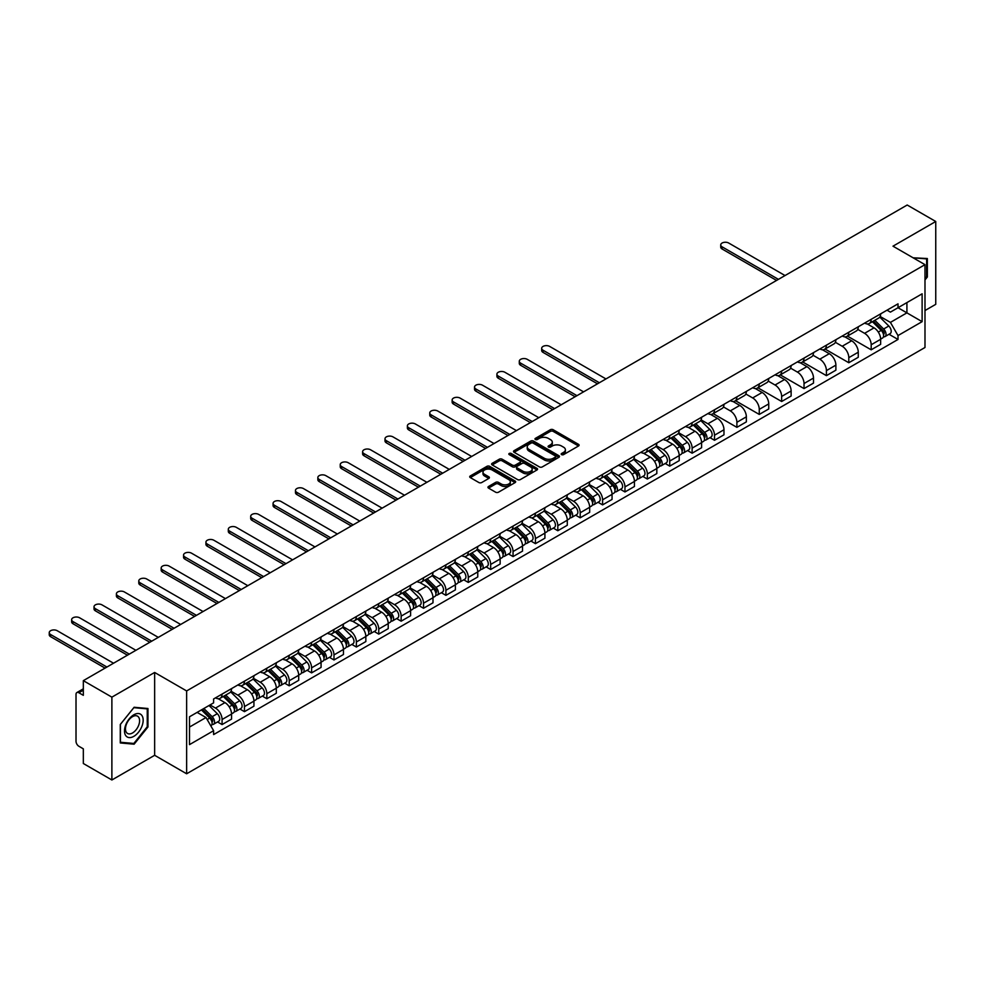 <?xml version="1.0" encoding="UTF-8"?>
<svg xmlns="http://www.w3.org/2000/svg" width="985" height="985" viewBox="0 0 985 985"><rect width="100%" height="100%" fill="white"/><g stroke="black" fill="none" stroke-linecap="round" stroke-linejoin="round"><path stroke-width="1.48" d="M561.598 454.627A1.391 0.8 0 0 0 563.568 454.627L578.527 445.983A1.995 1.145 0 0 0 579.106 445.171A1.995 1.145 0 0 0 578.527 444.358L553.176 429.719A1.995 1.145 0 0 0 550.356 429.719L535.397 438.362A1.391 0.8 0 0 0 537.367 439.507L539.3 438.387A6.378 3.681 0 0 1 548.313 438.387L550.43 439.606A6.378 3.681 0 0 1 552.302 442.203A6.378 3.681 0 0 1 550.43 444.801L548.497 445.922A1.391 0.8 0 0 0 550.467 447.067L552.4 445.946A6.378 3.681 0 0 1 561.413 445.946L563.531 447.165A6.378 3.681 0 0 1 565.39 449.763A6.378 3.681 0 0 1 563.531 452.374L561.598 453.482A1.391 0.8 0 0 0 561.598 454.627L561.598 453.482M488.535 486.479A1.995 1.145 0 0 0 487.944 487.292A1.995 1.145 0 0 0 488.535 488.104L495.652 492.217A1.995 1.145 0 0 0 498.459 492.217L515.081 482.613A1.995 1.145 0 0 0 515.66 481.8A1.995 1.145 0 0 0 515.081 480.988L489.73 466.348A1.995 1.145 0 0 0 486.91 466.348L470.301 475.952A1.995 1.145 0 0 0 469.71 476.765A1.995 1.145 0 0 0 470.301 477.577L478.882 482.539A1.995 1.145 0 0 0 481.702 482.539L488.819 478.427A1.995 1.145 0 0 0 489.397 477.614A1.995 1.145 0 0 0 488.819 476.802L484.558 474.339A5.331 3.078 0 0 1 482.995 472.172A5.331 3.078 0 0 1 486.282 469.328A5.331 3.078 0 0 1 492.094 469.993L508.777 479.633A5.331 3.078 0 0 1 510.341 481.8A5.331 3.078 0 0 1 507.053 484.645A5.331 3.078 0 0 1 501.242 483.98L498.459 482.367A1.995 1.145 0 0 0 495.652 482.367L488.535 486.479L488.535 488.104L495.652 484.029L495.652 482.367M186.633 690.941L154.645 672.459L111.884 697.146L83.331 680.66L907.197 205.015L935.75 221.49L892.989 246.176L924.989 264.657L186.633 690.941L186.633 773.779L924.989 347.496L924.989 264.657M539.448 466.927A1.995 1.145 0 0 0 542.267 466.927L558.877 457.323A1.995 1.145 0 0 0 559.468 456.511A1.995 1.145 0 0 0 558.877 455.698L533.525 441.071A1.995 1.145 0 0 0 530.718 441.071L514.096 450.662A1.995 1.145 0 0 0 513.517 451.475A1.995 1.145 0 0 0 514.096 452.287L539.448 466.927M509.799 454.922A1.391 0.8 0 0 1 511.203 455.119L511.203 453.469L536.985 468.343A1.995 1.145 0 0 1 537.564 469.156A1.995 1.145 0 0 1 536.985 469.968L520.363 479.572A1.995 1.145 0 0 1 517.544 479.572L492.192 464.932L499.309 460.857L499.309 459.195L492.192 463.307A1.995 1.145 0 0 0 491.613 464.12A1.995 1.145 0 0 0 492.192 464.932L492.192 463.307M499.309 460.857A1.995 1.145 0 0 1 502.128 460.857L502.128 459.195A1.995 1.145 0 0 0 499.309 459.195M502.128 459.195L512.409 465.129A1.995 1.145 0 0 0 515.217 465.129L519.945 462.408A1.995 1.145 0 0 0 520.523 461.596A1.995 1.145 0 0 0 519.945 460.783L509.233 454.602A1.391 0.8 0 0 1 511.203 453.469M111.884 697.146L111.884 779.985L83.331 763.51L83.331 748.846L78.886 746.273A4.063 2.339 -120 0 1 76.017 741.299L76.017 694.413A4.063 2.339 -120 0 1 76.855 692.553L83.331 688.823M924.989 310.546L935.75 304.34L935.75 221.49M111.884 779.985L154.645 755.298L186.633 773.779M83.331 680.66L83.331 695.324L78.886 692.763A4.063 2.339 -120 0 0 76.855 692.553M871.183 319.325A9.333 5.393 60 0 1 869.25 323.523L878.718 318.044A9.333 5.393 -120 0 0 880.652 313.858M857.738 329.384L864.584 333.324A9.333 5.393 60 0 1 871.183 344.762L880.652 339.296A9.333 5.393 -120 0 0 874.052 327.857L867.28 323.942M880.652 339.296L880.652 344.344L871.183 349.81L847.445 336.107M869.25 323.523A9.333 5.393 60 0 1 864.658 323.092M871.183 344.762L871.183 349.81M848.799 332.253A9.333 5.393 60 0 1 846.866 336.439L856.334 330.972A9.333 5.393 -120 0 0 858.267 326.786M825.061 349.035L848.799 362.739L858.267 357.272L858.267 352.211A9.333 5.393 -120 0 0 851.668 340.785L844.896 336.87M846.866 336.439A9.333 5.393 60 0 1 842.274 336.02M835.366 342.3L842.2 346.252A9.333 5.393 60 0 1 848.799 357.678L848.799 362.739M826.415 345.169A9.333 5.393 60 0 1 824.482 349.367L833.95 343.9A9.333 5.393 -120 0 0 835.883 339.702M802.676 361.951L826.415 375.654L835.883 370.188L835.883 365.139A9.333 5.393 -120 0 0 829.284 353.701L822.512 349.786M824.482 349.367A9.333 5.393 60 0 1 819.889 348.936M812.982 355.228L819.816 359.168A9.333 5.393 60 0 1 826.415 370.606L826.415 375.654M804.031 358.097A9.333 5.393 60 0 1 802.098 362.283L811.566 356.816A9.333 5.393 -120 0 0 813.499 352.63M780.292 374.879L804.031 388.583L813.499 383.116L813.499 378.055A9.333 5.393 -120 0 0 806.9 366.629L800.128 362.714M802.098 362.283A9.333 5.393 60 0 1 797.505 361.864M790.598 368.144L797.431 372.096A9.333 5.393 60 0 1 804.031 383.522L804.031 388.583M781.647 371.013A9.333 5.393 60 0 1 779.714 375.211L789.194 369.744A9.333 5.393 -120 0 0 791.115 365.546M757.908 387.794L781.647 401.498L791.127 396.032L791.127 390.983A9.333 5.393 -120 0 0 784.516 379.545L777.744 375.642M779.714 375.211A9.333 5.393 60 0 1 775.121 374.792M768.214 381.072L775.047 385.012A9.333 5.393 60 0 1 781.647 396.45L781.647 401.498M759.263 383.941A9.333 5.393 60 0 1 757.33 388.127L766.81 382.66A9.333 5.393 -120 0 0 768.743 378.474M735.524 400.723L759.263 414.426L768.743 408.96L768.743 403.899A9.333 5.393 -120 0 0 762.144 392.473L755.36 388.558M757.33 388.127A9.333 5.393 60 0 1 752.737 387.708M745.83 393.988L752.663 397.94A9.333 5.393 60 0 1 759.263 409.378L759.263 414.426M736.891 396.869A9.333 5.393 60 0 1 734.958 401.055L744.426 395.588A9.333 5.393 -120 0 0 746.359 391.402M713.152 413.638L736.891 427.342L746.359 421.875L746.359 416.827A9.333 5.393 -120 0 0 739.76 405.401L732.975 401.486M734.958 401.055A9.333 5.393 60 0 1 730.353 400.636M723.446 406.916L730.291 410.868A9.333 5.393 60 0 1 736.891 422.294L736.891 427.342M714.507 409.785A9.333 5.393 60 0 1 712.574 413.971L722.042 408.504A9.333 5.393 -120 0 0 723.975 404.318M709.963 437.648L714.507 440.27L723.975 434.804L723.975 429.755A9.333 5.393 -120 0 0 717.375 418.317L710.591 414.402M712.574 413.971A9.333 5.393 60 0 1 707.969 413.552M701.061 419.832L707.907 423.784A9.333 5.393 60 0 1 714.507 435.222L714.507 440.27M692.123 422.713A9.333 5.393 60 0 1 690.189 426.899L699.658 421.432A9.333 5.393 -120 0 0 701.591 417.246M687.579 450.576L692.123 453.198L701.591 447.732L701.591 442.671A9.333 5.393 -120 0 0 694.991 431.245L688.207 427.33M690.189 426.899A9.333 5.393 60 0 1 685.597 426.48M678.677 432.76L685.523 436.712A9.333 5.393 60 0 1 692.123 448.138L692.123 453.198M669.738 435.629A9.333 5.393 60 0 1 667.805 439.827L677.274 434.36A9.333 5.393 -120 0 0 679.207 430.162M665.195 463.492L669.738 466.114L679.207 460.648L679.207 455.599A9.333 5.393 -120 0 0 672.607 444.161L665.823 440.246M667.805 439.827A9.333 5.393 60 0 1 663.213 439.396M656.293 445.688L663.139 449.628A9.333 5.393 60 0 1 669.738 461.066L669.738 466.114M647.354 448.557A9.333 5.393 60 0 1 645.421 452.743L654.89 447.276A9.333 5.393 -120 0 0 656.823 443.09M642.811 476.42L647.354 479.042L656.823 473.576L656.823 468.515A9.333 5.393 -120 0 0 650.223 457.089L643.451 453.174M645.421 452.743A9.333 5.393 60 0 1 640.829 452.324M633.909 458.604L640.755 462.556A9.333 5.393 60 0 1 647.354 473.982L647.354 479.042M624.97 461.473A9.333 5.393 60 0 1 623.037 465.671L632.505 460.204A9.333 5.393 -120 0 0 634.438 456.006M620.427 489.336L624.97 491.958L634.438 486.491L634.438 481.443A9.333 5.393 -120 0 0 627.839 470.005L621.067 466.102M623.037 465.671A9.333 5.393 60 0 1 618.445 465.24M611.525 471.532L618.371 475.472A9.333 5.393 60 0 1 624.97 486.91L624.97 491.958M602.586 474.401A9.333 5.393 60 0 1 600.653 478.587L610.121 473.12A9.333 5.393 -120 0 0 612.054 468.934M598.043 502.264L602.586 504.886L612.054 499.42L612.054 494.359A9.333 5.393 -120 0 0 605.455 482.933L598.683 479.018M600.653 478.587A9.333 5.393 60 0 1 596.06 478.168M589.153 484.448L595.987 488.4A9.333 5.393 60 0 1 602.586 499.826L602.586 504.886M580.202 487.329A9.333 5.393 60 0 1 578.269 491.515L587.737 486.048A9.333 5.393 -120 0 0 589.67 481.85M575.659 515.192L580.202 517.802L589.67 512.335L589.67 507.287A9.333 5.393 -120 0 0 583.071 495.849L576.299 491.946M578.269 491.515A9.333 5.393 60 0 1 573.676 491.096M566.769 497.376L573.602 501.328A9.333 5.393 60 0 1 580.202 512.754L580.202 517.802M557.818 500.245A9.333 5.393 60 0 1 555.885 504.431L565.353 498.964A9.333 5.393 -120 0 0 567.286 494.778M553.287 528.108L557.818 530.73L567.286 525.264L567.286 520.215A9.333 5.393 -120 0 0 560.687 508.777L553.915 504.862M555.885 504.431A9.333 5.393 60 0 1 551.292 504.012M544.385 510.292L551.218 514.244A9.333 5.393 60 0 1 557.818 525.682L557.818 530.73M535.434 513.173A9.333 5.393 60 0 1 533.501 517.359L542.981 511.892A9.333 5.393 -120 0 0 544.902 507.706M530.903 541.036L535.434 543.658L544.914 538.179L544.914 533.131A9.333 5.393 -120 0 0 538.303 521.705L531.531 517.79M533.501 517.359A9.333 5.393 60 0 1 528.908 516.94M522.001 523.22L528.834 527.172A9.333 5.393 60 0 1 535.434 538.598L535.434 543.658M513.05 526.088A9.333 5.393 60 0 1 511.116 530.275L520.597 524.808A9.333 5.393 -120 0 0 522.53 520.622M508.519 553.952L513.05 556.574L522.53 551.107L522.53 546.059A9.333 5.393 -120 0 0 515.931 534.621L509.146 530.706M511.116 530.275A9.333 5.393 60 0 1 506.524 529.856M499.617 536.148L506.45 540.088A9.333 5.393 60 0 1 513.05 551.526L513.05 556.574M490.678 539.017A9.333 5.393 60 0 1 488.745 543.203L498.213 537.736A9.333 5.393 -120 0 0 500.146 533.55M486.134 566.88L490.678 569.502L500.146 564.036L500.146 558.975A9.333 5.393 -120 0 0 493.547 547.549L486.762 543.634M488.745 543.203A9.333 5.393 60 0 1 484.14 542.784M477.233 549.064L484.078 553.016A9.333 5.393 60 0 1 490.678 564.442L490.678 569.502M468.294 551.932A9.333 5.393 60 0 1 466.361 556.131L475.829 550.664A9.333 5.393 -120 0 0 477.762 546.466M463.75 579.796L468.294 582.418L477.762 576.951L477.762 571.903A9.333 5.393 -120 0 0 471.162 560.465L464.378 556.55M466.361 556.131A9.333 5.393 60 0 1 461.756 555.7M454.848 561.992L461.694 565.932A9.333 5.393 60 0 1 468.294 577.37L468.294 582.418M445.91 564.861A9.333 5.393 60 0 1 443.976 569.047L453.445 563.58A9.333 5.393 -120 0 0 455.378 559.394M441.366 592.724L445.91 595.346L455.378 589.88L455.378 584.819A9.333 5.393 -120 0 0 448.778 573.393L441.994 569.478M443.976 569.047A9.333 5.393 60 0 1 439.384 568.628M432.464 574.908L439.31 578.86A9.333 5.393 60 0 1 445.91 590.286L445.91 595.346M423.525 577.776A9.333 5.393 60 0 1 421.592 581.975L431.061 576.508A9.333 5.393 -120 0 0 432.994 572.31M418.982 605.64L423.525 608.262L432.994 602.795L432.994 597.747A9.333 5.393 -120 0 0 426.394 586.309L419.61 582.406M421.592 581.975A9.333 5.393 60 0 1 417 581.556M410.08 587.836L416.926 591.776A9.333 5.393 60 0 1 423.525 603.214L423.525 608.262M401.141 590.704A9.333 5.393 60 0 1 399.208 594.891L408.677 589.424A9.333 5.393 -120 0 0 410.61 585.238M396.598 618.568L401.141 621.19L410.61 615.723L410.61 610.663A9.333 5.393 -120 0 0 404.01 599.237L397.238 595.322M399.208 594.891A9.333 5.393 60 0 1 394.616 594.472M387.696 600.751L394.542 604.704A9.333 5.393 60 0 1 401.141 616.13L401.141 621.19M378.757 603.633A9.333 5.393 60 0 1 376.824 607.819L386.292 602.352A9.333 5.393 -120 0 0 388.225 598.154M374.214 631.496L378.757 634.106L388.225 628.639L388.225 623.591A9.333 5.393 -120 0 0 381.626 612.165L374.854 608.25M376.824 607.819A9.333 5.393 60 0 1 372.231 607.4M365.312 613.68L372.158 617.632A9.333 5.393 60 0 1 378.757 629.058L378.757 634.106M356.373 616.548A9.333 5.393 60 0 1 354.44 620.735L363.908 615.268A9.333 5.393 -120 0 0 365.841 611.082M351.83 644.412L356.373 647.034L365.841 641.567L365.841 636.519A9.333 5.393 -120 0 0 359.242 625.081L352.47 621.166M354.44 620.735A9.333 5.393 60 0 1 349.847 620.316M342.94 626.595L349.773 630.548A9.333 5.393 60 0 1 356.373 641.986L356.373 647.034M333.989 629.477A9.333 5.393 60 0 1 332.056 633.663L341.524 628.196A9.333 5.393 -120 0 0 343.457 624.01M329.446 657.34L333.989 659.962L343.457 654.496L343.457 649.435A9.333 5.393 -120 0 0 336.858 638.009L330.086 634.094M332.056 633.663A9.333 5.393 60 0 1 327.463 633.244M320.556 639.524L327.389 643.476A9.333 5.393 60 0 1 333.989 654.902L333.989 659.962M311.605 642.392A9.333 5.393 60 0 1 309.672 646.591L319.14 641.112A9.333 5.393 -120 0 0 321.073 636.926M307.074 670.256L311.605 672.878L321.073 667.411L321.073 662.363A9.333 5.393 -120 0 0 314.474 650.925L307.702 647.01M309.672 646.591A9.333 5.393 60 0 1 305.079 646.16M298.172 652.452L305.005 656.392A9.333 5.393 60 0 1 311.605 667.83L311.605 672.878M289.221 655.321A9.333 5.393 60 0 1 287.288 659.507L296.768 654.04A9.333 5.393 -120 0 0 298.689 649.854M284.69 683.184L289.221 685.806L298.701 680.339L298.701 675.279A9.333 5.393 -120 0 0 292.089 663.853L285.318 659.938M287.288 659.507A9.333 5.393 60 0 1 282.695 659.088M275.788 665.367L282.621 669.32A9.333 5.393 60 0 1 289.221 680.746L289.221 685.806M266.837 668.236A9.333 5.393 60 0 1 264.903 672.435L274.384 666.968A9.333 5.393 -120 0 0 276.317 662.77M262.305 696.1L266.837 698.722L276.317 693.255L276.317 688.207A9.333 5.393 -120 0 0 269.718 676.769L262.933 672.854M264.903 672.435A9.333 5.393 60 0 1 260.311 672.004M253.404 678.296L260.237 682.236A9.333 5.393 60 0 1 266.837 693.674L266.837 698.722M244.465 681.164A9.333 5.393 60 0 1 242.532 685.351L252 679.884A9.333 5.393 -120 0 0 253.933 675.698M239.921 709.028L244.465 711.65L253.933 706.183L253.933 701.123A9.333 5.393 -120 0 0 247.333 689.697L240.549 685.782M242.532 685.351A9.333 5.393 60 0 1 237.927 684.932M231.019 691.211L237.865 695.164A9.333 5.393 60 0 1 244.465 706.59L244.465 711.65M222.081 694.08A9.333 5.393 60 0 1 220.148 698.279L229.616 692.812A9.333 5.393 -120 0 0 231.549 688.613M217.537 721.943L222.081 724.566L231.549 719.099L231.549 714.051A9.333 5.393 -120 0 0 224.949 702.613L218.165 698.71M220.148 698.279A9.333 5.393 60 0 1 215.543 697.86M210.027 704.94L215.481 708.08A9.333 5.393 60 0 1 222.081 719.518L222.081 724.566M887.042 310.176L890.415 312.122L922.12 293.813L906.914 302.592L906.914 312.861L890.415 322.39L880.122 316.456M189.502 727.053L206.013 717.523L213.61 730.698L189.502 744.623L189.502 716.784L213.61 702.871L213.61 698.968L898.012 303.836L898.012 307.726L922.12 321.652L898.012 335.565L890.415 322.39M922.12 293.813L922.12 321.652M213.61 730.698L213.61 734.588L898.012 339.456L898.012 335.565M924.989 279.937L927.353 276.994L927.353 258.526L913.107 257.799M154.645 672.459L154.645 755.298M120.281 742.949L134.12 744.192L147.972 726.967L147.972 708.511L134.12 707.267L120.281 724.492L120.281 742.949M206.013 717.523L197.111 712.389M889.024 334.272L898.012 339.456M926.639 276.576L927.353 276.994M132.655 743.343L134.12 744.192M147.245 726.548L147.972 726.967M562.152 454.824L563.531 454.023A6.378 3.681 0 0 0 565.39 451.425L565.39 449.763M552.302 442.203L552.302 443.866A6.378 3.681 0 0 1 550.43 446.464L549.051 447.264M578.503 445.996L553.176 431.381A1.995 1.145 0 0 0 550.356 431.381L535.951 439.704M558.877 455.698L558.877 457.323L533.525 442.721A1.995 1.145 0 0 0 530.718 442.721L514.121 452.3L514.096 450.662M555.355 457.089A1.391 0.8 0 0 0 555.355 455.944L533.107 443.102A1.391 0.8 0 0 0 531.137 443.102L529.093 444.284A6.378 3.681 0 0 0 527.234 446.882A6.378 3.681 0 0 0 529.093 449.48L544.299 458.259A6.378 3.681 0 0 0 553.324 458.259L555.355 457.089L555.355 458.739A1.391 0.8 0 0 0 555.774 458.173L555.774 456.511M527.234 446.882L527.234 448.532A6.378 3.681 0 0 0 529.093 451.142L529.093 449.48M555.355 458.739L553.324 459.921A6.378 3.681 0 0 1 544.299 459.921L529.093 451.142M502.128 460.857L512.409 466.791A1.995 1.145 0 0 0 515.217 466.791L519.945 464.07A1.995 1.145 0 0 0 520.523 463.258L520.523 461.596M511.203 455.119L536.96 469.993M523.072 471.298A5.331 3.078 0 0 0 528.883 471.963A5.331 3.078 0 0 0 532.171 469.119A5.331 3.078 0 0 0 530.607 466.939L524.734 463.553A1.995 1.145 0 0 0 521.915 463.553L517.199 466.274A1.995 1.145 0 0 0 516.608 467.087A1.995 1.145 0 0 0 517.199 467.9L523.072 471.298L523.072 472.948A5.331 3.078 0 0 0 528.883 473.613A5.331 3.078 0 0 0 532.171 470.781L532.171 469.119M516.608 467.087L516.608 468.737A1.995 1.145 0 0 0 517.199 469.562L517.199 467.9M523.072 472.948L517.199 469.562M510.341 481.8L510.341 483.463A5.331 3.078 0 0 1 507.053 486.307A5.331 3.078 0 0 1 501.242 485.63L498.459 484.029A1.995 1.145 0 0 0 495.652 484.029M482.995 472.172L482.995 473.822A5.331 3.078 0 0 0 484.558 476.001L484.558 474.339M488.794 478.439L484.558 476.001M515.057 482.638L489.73 468.01A1.995 1.145 0 0 0 486.91 468.01L470.325 477.59M872.39 321.701L881.206 330.406A5.073 2.93 60 0 1 882.548 338.015L880.652 339.099M874.151 323.437L877.881 325.604M785.02 275.541L728.703 243.036A4.666 2.696 -0 0 0 723.618 242.445A4.666 2.696 -0 0 0 720.737 244.945A4.666 2.696 -0 0 0 722.103 246.841L778.421 279.358M873.363 321.147L883.028 330.664A2.438 1.404 60 0 1 883.668 334.321A2.438 1.404 60 0 1 883.446 334.408M874.828 320.297L883.643 329.002A5.073 2.93 60 0 1 884.986 336.599A5.073 2.93 60 0 1 883.446 336.759M879.765 317.084L888.815 326.01A5.073 2.93 60 0 1 890.144 333.619L884.986 336.599M776.562 280.429L722.103 248.996A4.666 2.696 180 0 1 720.737 247.087L720.737 244.945M913.132 257.811L926.639 258.895L926.639 276.785L924.989 278.841M925.752 258.39L926.639 258.895M141.914 715.516A13.187 7.609 120 0 0 129.17 718.927A13.187 7.609 120 0 0 125.76 735.61A13.187 7.609 120 0 0 138.503 732.2A13.187 7.609 120 0 0 141.914 715.516M138.639 717.203A9.985 5.762 120 0 0 137.518 716.157A9.985 5.762 120 0 0 128.235 720.823A9.985 5.762 120 0 0 126.412 732.421A9.985 5.762 120 0 0 127.533 733.456A9.985 5.762 120 0 0 136.829 728.801A9.985 5.762 120 0 0 138.639 717.203M133.837 743.453L120.416 742.259L120.416 724.369L133.837 707.673L147.245 708.88L147.245 726.758L133.837 743.453M146.359 708.363L147.245 708.88M693.329 425.089L702.145 433.782A5.073 2.93 60 0 1 703.475 441.391L701.591 442.487M695.078 426.825L698.821 428.98M605.96 378.929L549.642 346.412A4.666 2.696 -0 0 0 544.557 345.833A4.666 2.696 -0 0 0 541.676 348.321A4.666 2.696 -0 0 0 543.043 350.229L599.36 382.734M694.302 424.523L703.955 434.053A2.438 1.404 60 0 1 704.595 437.697A2.438 1.404 60 0 1 704.374 437.783M695.767 423.673L704.583 432.378A5.073 2.93 60 0 1 705.925 439.987A5.073 2.93 60 0 1 704.386 440.147M700.692 420.472L709.742 429.398A5.073 2.93 60 0 1 711.084 437.008L705.925 439.987M597.489 383.818L543.043 352.384A4.666 2.696 180 0 1 541.676 350.475L541.676 348.321M670.945 438.005L679.761 446.71A5.073 2.93 60 0 1 681.103 454.319L679.207 455.402M672.706 439.741L676.436 441.908M583.576 391.858L527.258 359.34A4.666 2.696 -0 0 0 522.173 358.749A4.666 2.696 -0 0 0 519.292 361.249A4.666 2.696 -0 0 0 520.659 363.145L576.976 395.662M671.918 437.451L681.571 446.968A2.438 1.404 60 0 1 682.223 450.625A2.438 1.404 60 0 1 681.989 450.711M673.383 436.601L682.199 445.306A5.073 2.93 60 0 1 683.541 452.903A5.073 2.93 60 0 1 682.002 453.075M678.32 433.388L687.358 442.314A5.073 2.93 60 0 1 688.7 449.923L683.541 452.903M575.105 396.733L520.659 365.3A4.666 2.696 180 0 1 519.292 363.403L519.292 361.249M648.561 450.933L657.377 459.638A5.073 2.93 60 0 1 658.719 467.235L656.823 468.331M650.322 452.669L654.052 454.824M561.191 404.773L504.874 372.256A4.666 2.696 -0 0 0 499.789 371.677A4.666 2.696 -0 0 0 496.908 374.165A4.666 2.696 -0 0 0 498.275 376.073L554.592 408.59M649.534 450.367L659.187 459.896A2.438 1.404 60 0 1 659.839 463.541A2.438 1.404 60 0 1 659.618 463.627M650.999 449.529L659.815 458.222A5.073 2.93 60 0 1 661.157 465.831A5.073 2.93 60 0 1 659.618 465.991M655.936 446.316L664.986 455.242A5.073 2.93 60 0 1 666.316 462.851L661.157 465.831M552.733 409.662L498.275 378.228A4.666 2.696 180 0 1 496.908 376.319L496.908 374.165M626.177 463.861L634.993 472.554A5.073 2.93 60 0 1 636.335 480.163L634.438 481.259M627.938 465.585L631.668 467.752M538.807 417.702L482.49 385.184A4.666 2.696 -0 0 0 477.405 384.606A4.666 2.696 -0 0 0 474.524 387.093A4.666 2.696 -0 0 0 475.89 388.989L532.208 421.506M627.149 463.295L636.815 472.812A2.438 1.404 60 0 1 637.455 476.469A2.438 1.404 60 0 1 637.233 476.555M628.615 462.445L637.43 471.15A5.073 2.93 60 0 1 638.772 478.747A5.073 2.93 60 0 1 637.233 478.919M633.552 459.232L642.602 468.158A5.073 2.93 60 0 1 643.931 475.767L638.772 478.747M530.349 422.59L475.89 391.144A4.666 2.696 180 0 1 474.524 389.247L474.524 387.093M603.793 476.777L612.608 485.482A5.073 2.93 60 0 1 613.95 493.079L612.054 494.175M605.553 478.513L609.284 480.668M516.423 430.617L460.106 398.112A4.666 2.696 -0 0 0 455.021 397.521A4.666 2.696 -0 0 0 452.14 400.008A4.666 2.696 -0 0 0 453.506 401.917L509.824 434.434M604.765 476.211L614.431 485.74A2.438 1.404 60 0 1 615.071 489.385A2.438 1.404 60 0 1 614.849 489.483M606.231 475.373L615.046 484.066A5.073 2.93 60 0 1 616.388 491.675A5.073 2.93 60 0 1 614.849 491.835M611.168 472.16L620.218 481.086A5.073 2.93 60 0 1 621.547 488.695L616.388 491.675M507.964 435.505L453.506 404.072A4.666 2.696 180 0 1 452.14 402.163L452.14 400.008M581.409 489.705L590.224 498.398A5.073 2.93 60 0 1 591.566 506.007L589.67 507.103M583.169 491.441L586.9 493.596M494.039 443.546L437.734 411.028A4.666 2.696 -0 0 0 432.637 410.45A4.666 2.696 -0 0 0 429.755 412.937A4.666 2.696 -0 0 0 431.122 414.845L487.44 447.35M582.381 489.139L592.047 498.656A2.438 1.404 60 0 1 592.687 502.313A2.438 1.404 60 0 1 592.465 502.399M583.846 488.289L592.662 496.994A5.073 2.93 60 0 1 594.004 504.603A5.073 2.93 60 0 1 592.477 504.763M588.784 485.088L597.833 494.014A5.073 2.93 60 0 1 599.175 501.611L594.004 504.603M485.58 448.434L431.122 416.987A4.666 2.696 180 0 1 429.755 415.091L429.755 412.937M559.024 502.621L567.84 511.326A5.073 2.93 60 0 1 569.182 518.923L567.286 520.018M560.785 504.357L564.528 506.512M471.655 456.461L415.35 423.956A4.666 2.696 -0 0 0 410.265 423.365A4.666 2.696 -0 0 0 407.384 425.852A4.666 2.696 -0 0 0 408.75 427.761L465.055 460.278M560.009 502.054L569.662 511.584A2.438 1.404 60 0 1 570.303 515.241A2.438 1.404 60 0 1 570.081 515.327M561.462 501.217L570.278 509.91A5.073 2.93 60 0 1 571.62 517.519A5.073 2.93 60 0 1 570.093 517.679M566.4 498.004L575.449 506.93A5.073 2.93 60 0 1 576.791 514.539L571.62 517.519M463.196 461.349L408.75 429.916A4.666 2.696 180 0 1 407.384 428.007L407.384 425.852M536.64 515.549L545.456 524.242A5.073 2.93 60 0 1 546.798 531.851L544.902 532.947M538.401 517.285L542.144 519.44M449.283 469.389L392.966 436.872A4.666 2.696 -0 0 0 387.881 436.293A4.666 2.696 -0 0 0 385 438.781A4.666 2.696 -0 0 0 386.366 440.689L442.684 473.194M537.625 514.983L547.278 524.512A2.438 1.404 60 0 1 547.919 528.157A2.438 1.404 60 0 1 547.697 528.243M539.078 514.133L547.894 522.838A5.073 2.93 60 0 1 549.236 530.447A5.073 2.93 60 0 1 547.709 530.607M544.015 510.932L553.065 519.858A5.073 2.93 60 0 1 554.407 527.455L549.236 530.447M440.812 474.277L386.366 442.844A4.666 2.696 180 0 1 385 440.935L385 438.781M514.256 528.465L523.072 537.17A5.073 2.93 60 0 1 524.414 544.779L522.518 545.862M516.017 530.201L519.76 532.368M426.899 482.305L370.582 449.8A4.666 2.696 -0 0 0 365.497 449.209A4.666 2.696 -0 0 0 362.615 451.709A4.666 2.696 -0 0 0 363.982 453.605L420.3 486.122M515.241 527.898L524.894 537.428A2.438 1.404 60 0 1 525.534 541.085A2.438 1.404 60 0 1 525.313 541.171M516.694 527.061L525.522 535.754A5.073 2.93 60 0 1 526.852 543.363A5.073 2.93 60 0 1 525.325 543.523M521.631 523.848L530.681 532.774A5.073 2.93 60 0 1 532.023 540.383L526.852 543.363M418.428 487.193L363.982 455.76A4.666 2.696 180 0 1 362.615 453.851L362.615 451.709M491.872 541.393L500.7 550.086A5.073 2.93 60 0 1 502.03 557.695L500.146 558.79M493.633 543.129L497.376 545.284M404.515 495.233L348.197 462.716A4.666 2.696 -0 0 0 343.112 462.137A4.666 2.696 -0 0 0 340.231 464.625A4.666 2.696 -0 0 0 341.598 466.533L397.915 499.038M492.857 540.827L502.51 550.356A2.438 1.404 60 0 1 503.15 554.001A2.438 1.404 60 0 1 502.929 554.087M494.322 539.989L503.138 548.682A5.073 2.93 60 0 1 504.468 556.291A5.073 2.93 60 0 1 502.941 556.451M499.247 536.776L508.297 545.702A5.073 2.93 60 0 1 509.639 553.311L504.468 556.291M396.044 500.121L341.598 468.688A4.666 2.696 180 0 1 340.231 466.779L340.231 464.625M469.5 554.309L478.316 563.014A5.073 2.93 60 0 1 479.646 570.623L477.762 571.706M471.249 556.045L474.992 558.212M382.131 508.161L325.813 475.644A4.666 2.696 -0 0 0 320.728 475.053A4.666 2.696 -0 0 0 317.847 477.553A4.666 2.696 -0 0 0 319.214 479.449L375.531 511.966M470.473 553.755L480.126 563.272A2.438 1.404 60 0 1 480.766 566.929A2.438 1.404 60 0 1 480.545 567.015M471.938 552.905L480.754 561.61A5.073 2.93 60 0 1 482.084 569.207A5.073 2.93 60 0 1 480.557 569.379M476.863 549.692L485.913 558.618A5.073 2.93 60 0 1 487.255 566.227L482.084 569.207M373.66 513.05L319.214 481.603A4.666 2.696 180 0 1 317.847 479.707L317.847 477.553M447.116 567.237L455.932 575.942A5.073 2.93 60 0 1 457.262 583.539L455.378 584.634M448.864 568.973L452.608 571.128M359.747 521.077L303.429 488.56A4.666 2.696 -0 0 0 298.344 487.981A4.666 2.696 -0 0 0 295.463 490.468A4.666 2.696 -0 0 0 296.83 492.377L353.147 524.894M448.089 566.67L457.742 576.2A2.438 1.404 60 0 1 458.382 579.845A2.438 1.404 60 0 1 458.16 579.943M449.554 565.833L458.37 574.526A5.073 2.93 60 0 1 459.712 582.135A5.073 2.93 60 0 1 458.173 582.295M454.479 562.62L463.529 571.546A5.073 2.93 60 0 1 464.871 579.155L459.712 582.135M351.276 525.965L296.83 494.532A4.666 2.696 180 0 1 295.463 492.623L295.463 490.468M424.732 580.165L433.548 588.858A5.073 2.93 60 0 1 434.89 596.467L432.994 597.563M426.493 581.889L430.223 584.056M337.363 534.005L281.045 501.488A4.666 2.696 -0 0 0 275.96 500.909A4.666 2.696 -0 0 0 273.079 503.397A4.666 2.696 -0 0 0 274.446 505.293L330.763 537.81M425.705 579.599L435.358 589.116A2.438 1.404 60 0 1 436.01 592.773A2.438 1.404 60 0 1 435.776 592.859M427.17 578.749L435.986 587.454A5.073 2.93 60 0 1 437.328 595.051A5.073 2.93 60 0 1 435.789 595.223M432.107 575.548L441.145 584.474A5.073 2.93 60 0 1 442.487 592.071L437.328 595.051M328.892 538.894L274.446 507.447A4.666 2.696 180 0 1 273.079 505.551L273.079 503.397M402.348 593.081L411.164 601.786A5.073 2.93 60 0 1 412.506 609.383L410.61 610.478M404.109 594.817L407.839 596.972M314.978 546.921L258.661 514.416A4.666 2.696 -0 0 0 253.576 513.825A4.666 2.696 -0 0 0 250.695 516.312A4.666 2.696 -0 0 0 252.061 518.221L308.379 550.738M403.321 592.514L412.974 602.044A2.438 1.404 60 0 1 413.626 605.689A2.438 1.404 60 0 1 413.404 605.787M404.786 591.677L413.601 600.37A5.073 2.93 60 0 1 414.944 607.979A5.073 2.93 60 0 1 413.404 608.139M409.723 588.464L418.773 597.39A5.073 2.93 60 0 1 420.102 604.999L414.944 607.979M306.52 551.809L252.061 520.375A4.666 2.696 180 0 1 250.695 518.467L250.695 516.312M379.964 606.009L388.779 614.702A5.073 2.93 60 0 1 390.122 622.311L388.225 623.406M381.724 607.745L385.455 609.9M292.594 559.849L236.277 527.332A4.666 2.696 -0 0 0 231.192 526.753A4.666 2.696 -0 0 0 228.311 529.24A4.666 2.696 -0 0 0 229.677 531.149L285.995 563.654M380.936 605.443L390.602 614.972A2.438 1.404 60 0 1 391.242 618.617A2.438 1.404 60 0 1 391.02 618.703M382.402 604.593L391.217 613.298A5.073 2.93 60 0 1 392.559 620.907A5.073 2.93 60 0 1 391.02 621.067M387.339 601.392L396.389 610.318A5.073 2.93 60 0 1 397.718 617.915L392.559 620.907M284.136 564.737L229.677 533.304A4.666 2.696 180 0 1 228.311 531.395L228.311 529.24M357.58 618.925L366.395 627.63A5.073 2.93 60 0 1 367.737 635.226L365.841 636.322M359.34 620.661L363.071 622.815M270.21 572.765L213.893 540.26A4.666 2.696 -0 0 0 208.808 539.669A4.666 2.696 -0 0 0 205.927 542.156A4.666 2.696 -0 0 0 207.293 544.065L263.611 576.582M358.552 618.358L368.218 627.888A2.438 1.404 60 0 1 368.858 631.545A2.438 1.404 60 0 1 368.636 631.631M360.017 617.521L368.833 626.214A5.073 2.93 60 0 1 370.175 633.823A5.073 2.93 60 0 1 368.636 633.983M364.955 614.308L374.004 623.234A5.073 2.93 60 0 1 375.334 630.843L370.175 633.823M261.751 577.653L207.293 546.219A4.666 2.696 180 0 1 205.927 544.311L205.927 542.156M335.195 631.853L344.011 640.545A5.073 2.93 60 0 1 345.353 648.155L343.457 649.25M336.956 633.589L340.687 635.744M247.826 585.693L191.521 553.176A4.666 2.696 -0 0 0 186.424 552.597A4.666 2.696 -0 0 0 183.542 555.084A4.666 2.696 -0 0 0 184.909 556.993L241.226 589.498M336.168 631.287L345.833 640.816A2.438 1.404 60 0 1 346.474 644.461A2.438 1.404 60 0 1 346.252 644.547M337.633 630.437L346.449 639.142A5.073 2.93 60 0 1 347.791 646.751A5.073 2.93 60 0 1 346.264 646.911M342.571 627.236L351.62 636.162A5.073 2.93 60 0 1 352.962 643.759L347.791 646.751M239.367 590.581L184.909 559.148A4.666 2.696 180 0 1 183.542 557.239L183.542 555.084M312.811 644.769L321.627 653.474A5.073 2.93 60 0 1 322.969 661.083L321.073 662.166M314.572 646.505L318.315 648.672M225.442 598.609L169.137 566.104A4.666 2.696 -0 0 0 164.052 565.513A4.666 2.696 -0 0 0 161.171 568.013A4.666 2.696 -0 0 0 162.537 569.909L218.842 602.426M313.796 644.215L323.449 653.732A2.438 1.404 60 0 1 324.09 657.389A2.438 1.404 60 0 1 323.868 657.475M315.249 643.365L324.065 652.07A5.073 2.93 60 0 1 325.407 659.667A5.073 2.93 60 0 1 323.88 659.827M320.187 640.151L329.236 649.078A5.073 2.93 60 0 1 330.578 656.687L325.407 659.667M216.983 603.497L162.537 572.063A4.666 2.696 180 0 1 161.171 570.155L161.171 568.013M290.427 657.697L299.243 666.389A5.073 2.93 60 0 1 300.585 673.999L298.689 675.094M292.188 659.433L295.931 661.588M203.07 611.537L146.753 579.02A4.666 2.696 -0 0 0 141.668 578.441A4.666 2.696 -0 0 0 138.786 580.928A4.666 2.696 -0 0 0 140.153 582.837L196.471 615.354M291.412 657.13L301.065 666.66A2.438 1.404 60 0 1 301.705 670.305A2.438 1.404 60 0 1 301.484 670.391M292.865 656.293L301.681 664.986A5.073 2.93 60 0 1 303.023 672.595A5.073 2.93 60 0 1 301.496 672.755M297.802 653.08L306.852 662.006A5.073 2.93 60 0 1 308.194 669.615L303.023 672.595M194.599 616.425L140.153 584.991A4.666 2.696 180 0 1 138.786 583.083L138.786 580.928M268.043 670.625L276.859 679.318A5.073 2.93 60 0 1 278.201 686.927L276.305 688.01M269.804 672.349L273.547 674.516M180.686 624.465L124.369 591.948A4.666 2.696 -0 0 0 119.283 591.357A4.666 2.696 -0 0 0 116.402 593.856A4.666 2.696 -0 0 0 117.769 595.753L174.086 628.27M269.028 670.059L278.681 679.576A2.438 1.404 60 0 1 279.321 683.233A2.438 1.404 60 0 1 279.1 683.319M270.481 669.209L279.309 677.914A5.073 2.93 60 0 1 280.639 685.511A5.073 2.93 60 0 1 279.112 685.683M275.418 665.995L284.468 674.922A5.073 2.93 60 0 1 285.81 682.531L280.639 685.511M172.215 629.353L117.769 597.907A4.666 2.696 180 0 1 116.402 596.011L116.402 593.856M245.659 683.541L254.487 692.246A5.073 2.93 60 0 1 255.817 699.842L253.933 700.938M247.42 685.277L251.163 687.432M158.302 637.381L101.984 604.864A4.666 2.696 -0 0 0 96.899 604.285A4.666 2.696 -0 0 0 94.018 606.772A4.666 2.696 -0 0 0 95.385 608.681L151.702 641.198M246.644 682.974L256.297 692.504A2.438 1.404 60 0 1 256.937 696.149A2.438 1.404 60 0 1 256.716 696.247M248.109 682.137L256.925 690.83A5.073 2.93 60 0 1 258.255 698.439A5.073 2.93 60 0 1 256.728 698.599M253.034 678.924L262.084 687.85A5.073 2.93 60 0 1 263.426 695.459L258.255 698.439M149.831 642.269L95.385 610.835A4.666 2.696 180 0 1 94.018 608.927L94.018 606.772M223.287 696.469L232.103 705.162A5.073 2.93 60 0 1 233.433 712.771L231.549 713.866M225.036 698.205L228.779 700.36M135.918 650.309L79.6 617.792A4.666 2.696 -0 0 0 74.515 617.213A4.666 2.696 -0 0 0 71.634 619.7A4.666 2.696 -0 0 0 73.001 621.609L129.318 654.114M224.26 695.903L233.913 705.42A2.438 1.404 60 0 1 234.553 709.077A2.438 1.404 60 0 1 234.331 709.163M225.725 695.053L234.541 703.758A5.073 2.93 60 0 1 235.871 711.355A5.073 2.93 60 0 1 234.344 711.527M230.65 691.852L239.7 700.778A5.073 2.93 60 0 1 241.042 708.375L235.871 711.355M127.447 655.197L73.001 623.751A4.666 2.696 180 0 1 71.634 621.855L71.634 619.7M201.42 709.902L209.719 718.09A5.073 2.93 60 0 1 211.049 725.686L210.802 725.834M202.651 711.121L206.394 713.275M113.534 663.225L57.216 630.72A4.666 2.696 -0 0 0 52.131 630.129A4.666 2.696 -0 0 0 49.25 632.616A4.666 2.696 -0 0 0 50.617 634.525L106.934 667.042M202.405 709.335L211.529 718.348A2.438 1.404 60 0 1 212.169 722.005A2.438 1.404 60 0 1 211.947 722.091M203.858 708.498L212.157 716.674A5.073 2.93 60 0 1 213.499 724.283A5.073 2.93 60 0 1 211.96 724.443M209.029 705.519L217.316 713.694A5.073 2.93 60 0 1 218.658 721.303L213.499 724.283M105.063 668.113L50.617 636.679A4.666 2.696 180 0 1 49.25 634.771L49.25 632.616M244.465 706.59L253.933 701.123M266.837 693.674L276.317 688.207M289.221 680.746L298.701 675.279M311.605 667.83L321.073 662.363M333.989 654.902L343.457 649.435M356.373 641.986L365.841 636.519M378.757 629.058L388.225 623.591M401.141 616.13L410.61 610.663M423.525 603.214L432.994 597.747M445.91 590.286L455.378 584.819M468.294 577.37L477.762 571.903M490.678 564.442L500.146 558.975M513.05 551.526L522.53 546.059M535.434 538.598L544.914 533.131M557.818 525.682L567.286 520.215M580.202 512.754L589.67 507.287M602.586 499.826L612.054 494.359M624.97 486.91L634.438 481.443M647.354 473.982L656.823 468.515M669.738 461.066L679.207 455.599M692.123 448.138L701.591 442.671M714.507 435.222L723.975 429.755M736.891 422.294L746.359 416.827M759.263 409.378L768.743 403.899M781.647 396.45L791.127 390.983M804.031 383.522L813.499 378.055M826.415 370.606L835.883 365.139M848.799 357.678L858.267 352.211M222.081 719.518L231.549 714.051M215.481 708.08L224.949 702.613M237.865 695.164L247.333 689.697M260.237 682.236L269.718 676.769M282.621 669.32L292.089 663.853M305.005 656.392L314.474 650.925M327.389 643.476L336.858 638.009M349.773 630.548L359.242 625.081M372.158 617.632L381.626 612.165M394.542 604.704L404.01 599.237M416.926 591.776L426.394 586.309M439.31 578.86L448.778 573.393M461.694 565.932L471.162 560.465M484.078 553.016L493.547 547.549M506.45 540.088L515.931 534.621M528.834 527.172L538.303 521.705M551.218 514.244L560.687 508.777M573.602 501.328L583.071 495.849M595.987 488.4L605.455 482.933M618.371 475.472L627.839 470.005M640.755 462.556L650.223 457.089M663.139 449.628L672.607 444.161M685.523 436.712L694.991 431.245M707.907 423.784L717.375 418.317M730.291 410.868L739.76 405.401M752.663 397.94L762.144 392.473M775.047 385.012L784.516 379.545M797.431 372.096L806.9 366.629M819.816 359.168L829.284 353.701M842.2 346.252L851.668 340.785M864.584 333.324L874.052 327.857M83.331 690.189L78.886 692.763M563.531 454.023L563.531 452.374M548.497 447.067L548.497 445.922M550.43 446.464L550.43 444.801M535.397 439.507L535.397 438.362M550.356 431.381L550.356 429.719M553.176 431.381L553.176 429.719M578.527 445.983L578.527 444.358M530.718 442.721L530.718 441.071M533.525 442.721L533.525 441.071M544.299 459.921L544.299 458.259M553.324 459.921L553.324 458.259M512.409 466.791L512.409 465.129M515.217 466.791L515.217 465.129M519.945 464.07L519.945 462.408M536.985 469.968L536.985 468.343M498.459 484.029L498.459 482.367M501.242 485.63L501.242 483.98M488.819 478.427L488.819 476.802M470.301 477.577L470.301 475.952M486.91 468.01L486.91 466.348M489.73 468.01L489.73 466.348M515.081 482.613L515.081 480.988M881.206 330.406L878.288 332.093M884.173 333.201L883.25 333.73M888.815 326.01L883.643 329.002M722.103 248.996L722.103 246.841M702.145 433.782L699.227 435.469M705.1 436.589L704.189 437.118M709.742 429.398L704.583 432.378M543.043 352.384L543.043 350.229M679.761 446.71L676.843 448.397M682.716 449.505L681.805 450.034M687.358 442.314L682.199 445.306M520.659 365.3L520.659 363.145M657.377 459.638L654.459 461.312M660.344 462.433L659.421 462.962M664.986 455.242L659.815 458.222M498.275 378.228L498.275 376.073M634.993 472.554L632.074 474.241M637.96 475.349L637.036 475.878M642.602 468.158L637.43 471.15M475.89 391.144L475.89 388.989M612.608 485.482L609.69 487.156M615.576 488.277L614.652 488.806M620.218 481.086L615.046 484.066M453.506 404.072L453.506 401.917M590.224 498.398L587.319 500.084M593.192 501.193L592.28 501.722M597.833 494.014L592.662 496.994M431.122 416.987L431.122 414.845M567.84 511.326L564.934 513M570.808 514.121L569.896 514.65M575.449 506.93L570.278 509.91M408.75 429.916L408.75 427.761M545.456 524.242L542.55 525.928M548.423 527.049L547.512 527.566M553.065 519.858L547.894 522.838M386.366 442.844L386.366 440.689M523.072 537.17L520.166 538.844M526.039 539.965L525.128 540.494M530.681 532.774L525.522 535.754M363.982 455.76L363.982 453.605M500.7 550.086L497.782 551.772M503.655 552.893L502.744 553.422M508.297 545.702L503.138 548.682M341.598 468.688L341.598 466.533M478.316 563.014L475.398 564.7M481.271 565.809L480.36 566.338M485.913 558.618L480.754 561.61M319.214 481.603L319.214 479.449M455.932 575.942L453.014 577.616M458.887 578.737L457.976 579.266M463.529 571.546L458.37 574.526M296.83 494.532L296.83 492.377M433.548 588.858L430.63 590.544M436.503 591.653L435.592 592.182M441.145 584.474L435.986 587.454M274.446 507.447L274.446 505.293M411.164 601.786L408.246 603.46M414.131 604.581L413.208 605.11M418.773 597.39L413.601 600.37M252.061 520.375L252.061 518.221M388.779 614.702L385.861 616.388M391.747 617.496L390.823 618.026M396.389 610.318L391.217 613.298M229.677 533.304L229.677 531.149M366.395 627.63L363.477 629.304M369.363 630.425L368.439 630.954M374.004 623.234L368.833 626.214M207.293 546.219L207.293 544.065M344.011 640.545L341.106 642.232M346.979 643.353L346.067 643.87M351.62 636.162L346.449 639.142M184.909 559.148L184.909 556.993M321.627 653.474L318.721 655.16M324.594 656.269L323.683 656.798M329.236 649.078L324.065 652.07M162.537 572.063L162.537 569.909M299.243 666.389L296.337 668.076M302.21 669.197L301.299 669.726M306.852 662.006L301.681 664.986M140.153 584.991L140.153 582.837M276.859 679.318L273.953 681.004M279.826 682.112L278.915 682.642M284.468 674.922L279.309 677.914M117.769 597.907L117.769 595.753M254.487 692.246L251.569 693.92M257.442 695.041L256.531 695.57M262.084 687.85L256.925 690.83M95.385 610.835L95.385 608.681M232.103 705.162L229.185 706.848M235.058 707.956L234.147 708.486M239.7 700.778L234.541 703.758M73.001 623.751L73.001 621.609M209.719 718.09L207.17 719.555M212.674 720.885L211.763 721.414M217.316 713.694L212.157 716.674M50.617 636.679L50.617 634.525"/></g></svg>
